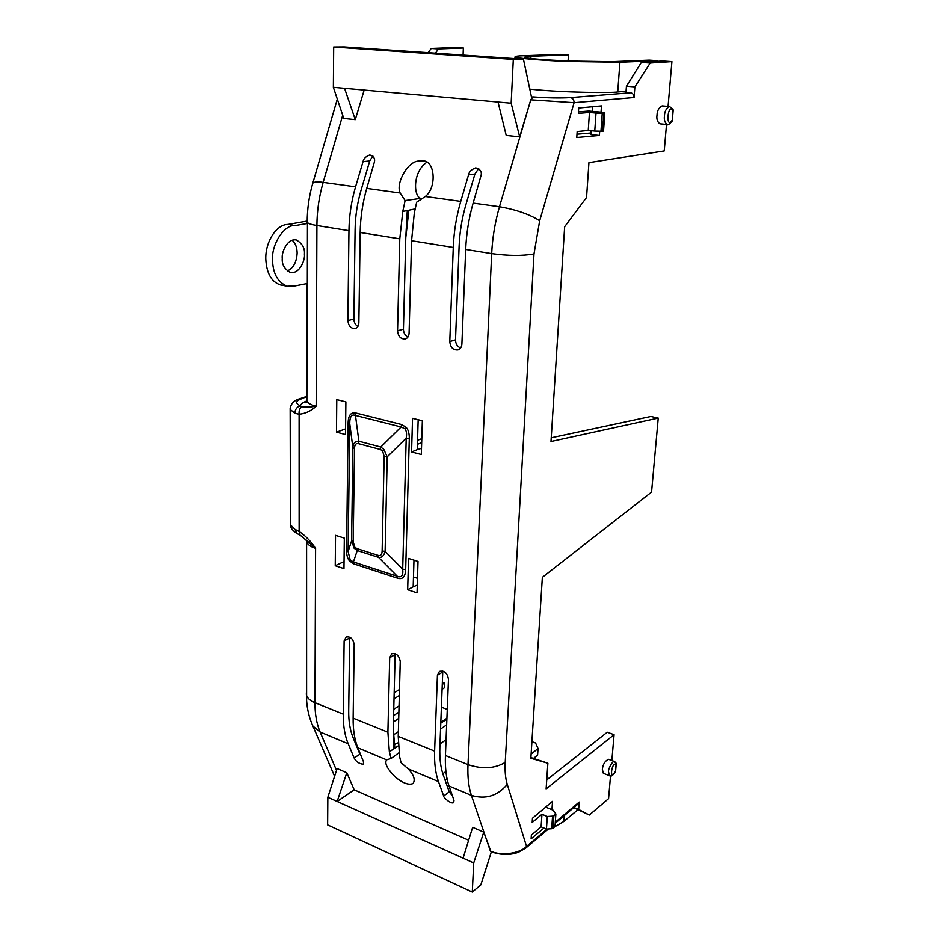<?xml version="1.0" encoding="UTF-8"?>
<svg xmlns="http://www.w3.org/2000/svg" width="939" height="939" viewBox="0 0 939 939"><rect width="100%" height="100%" fill="white"/><g stroke="black" fill="none" stroke-linecap="round" stroke-linejoin="round"><path stroke-width="1.41" d="M473.127 203.094L480.78 176.415C482.306 172.083 480.615 169.231 475.697 167.858C471.495 169.431 469.101 171.767 468.526 174.877L460.744 201.38L425.32 196.486L416.67 202.202L414.299 213.071L411.575 240.736L453.267 247.438L449.781 341.55C450.427 347.547 453.185 350.317 458.056 349.883C460.38 349.003 461.659 347.054 461.894 344.05L465.685 249.434L491.684 253.612C492.412 237.943 495.017 222.32 499.478 206.744L473.127 203.094C468.831 218.247 466.354 233.694 465.685 249.434M425.32 196.486C437.222 187.495 434.898 159.407 422.515 160.98L419.099 161.027C407.608 160.886 395.495 183.751 400.155 193.011L366.738 188.387C362.618 202.765 360.423 217.461 360.177 232.473L399.779 238.835L397.561 330.786C398.206 336.538 400.812 339.249 405.355 338.944C407.643 338.122 408.888 336.197 409.087 333.169L411.575 240.736M398.242 742.737L394.192 744.639M398.371 745.812L394.838 748.16L393.253 728.793L395.143 654.589L389.697 657.711L387.901 732.209L353.134 718.135L354.191 644.647C353.181 638.86 350.505 636.313 346.139 637.006L344.12 640.938L343.251 714.133L314.964 702.677C314.929 714.004 316.643 723.781 320.105 732.009L348.181 743.77C344.801 735.624 343.158 725.753 343.251 714.133M272.533 260.103C272.956 273.765 277.874 282.475 287.299 286.231L295.175 285.89L307.335 283.508L307.452 223.47L295.104 225.571C284.47 224.327 271.348 244.163 272.533 260.103M281.9 285.198L280.362 284.904C271.371 281.829 266.523 273.155 265.796 258.882C265.35 241.523 276.524 224.362 287.933 224.433L295.104 225.571M287.311 270.984C293.355 268.214 296.642 262.216 297.147 252.99C297.029 247.203 295.362 242.943 292.135 240.22M304.424 254.258C305.339 259.528 299.635 274.446 290.292 272.451C284.435 269.035 281.759 264.329 282.275 258.307C281.348 253.002 286.97 238.154 296.243 239.95C302.288 243.401 305.011 248.166 304.424 254.258M668.063 106.4L671.913 61.622L650.187 63.042L634.881 86.893L634.06 97.515C634.013 94.827 632.863 93.243 630.597 92.773L570.419 97.609C572.802 98.102 574.022 99.792 574.093 102.691L530.77 99.804L533.129 96.905L531.474 97.022L523.446 59.239L344.249 46.95L333.685 47.032L333.368 87.315L343.78 118.443L355.282 119.652L364.168 90.062M305.926 539.819L315.598 548.353C310.821 541.275 305.339 535.641 299.142 531.474L294.963 529.373L290.444 524.772L290.163 408.277M399.544 755.836L398.23 736.399L400.249 661.584C399.192 655.551 396.352 652.957 391.716 653.802L389.697 657.711M399.427 755.918L401.035 762.621L408.195 768.9L438.466 781.565L443.678 795.979C443.243 797.634 451.448 804.606 453.701 802.54L453.995 800.368L449.018 785.99C446.178 777.738 444.98 767.574 445.426 755.496L448.478 679.331C447.363 673.017 444.347 670.376 439.429 671.408L437.421 675.258L434.616 751.118L398.23 736.399M366.738 188.387L374.086 163.046C375.518 159.031 374.074 156.344 369.778 154.958C365.858 156.402 363.616 158.632 363.017 161.672L355.552 186.838C351.374 201.134 349.167 215.735 348.956 230.665L347.899 320.563C348.545 326.079 350.986 328.732 355.247 328.533C357.489 327.758 358.698 325.856 358.862 322.816L360.177 232.473M297.616 533.857L300.034 535.148L299.142 531.474L299.118 414.24C305.492 413.583 311.173 410.918 316.173 406.247C309.447 407.256 304.67 407.385 301.83 406.646C299.694 408.219 298.79 410.754 299.118 414.24L294.811 413.23L290.174 409.392C290.527 404.087 293.637 400.566 299.482 398.805L306.9 396.986M409.298 438.536C409.357 433.407 408.301 429.651 406.118 427.268L401.587 424.51L401.129 426.975L355.458 415.425C351.644 413.923 349.742 416.646 349.742 423.618L348.123 551.58L346.585 550.571C346.597 555.231 347.606 558.728 349.613 561.029L353.78 563.858L353.404 561.945L397.314 576.276C401.575 577.908 403.371 575.525 402.69 569.163L406.211 438.161C406.951 433.806 406.481 430.661 404.826 428.736L401.129 426.975L380.788 447.023L383.84 449.417L387.22 456.847L406.211 438.161L409.298 438.536L405.671 569.586L402.69 569.163L385.119 551.369C383.934 555.876 381.739 557.86 378.534 557.332L397.314 576.276L397.643 578.213C402.643 579.656 405.319 576.781 405.671 569.586M335.246 565.724L343.967 568.611L344.32 538.129L335.528 535.347L335.246 565.724L344.05 561.545M407.667 589.727L417.045 592.838L418.008 561.416L408.559 558.423L407.667 589.727L413.183 586.805L413.97 560.137M336.479 432.151L345.517 434.534L345.892 401.857L336.784 399.603L336.479 432.151L345.575 428.888M411.575 451.952L421.306 454.511L422.35 420.754L412.538 418.325L411.575 451.952L417.268 449.664L418.16 419.721M290.444 523.387L290.444 524.772C290.515 527.882 292.651 530.77 296.853 533.458L294.963 529.373M306.372 692.771L306.372 694.543C306.971 697.818 309.835 700.529 314.964 702.677L315.598 548.353C310.41 546.674 307.429 544.456 306.642 541.721L307.393 541.369L300.445 535.383M311.443 722.654L312.922 726.07C309.377 718.323 307.276 709.837 306.619 700.611L306.607 540.524M348.181 743.77L354.12 757.949L359.93 754.217L353.076 737.631C350.059 730.26 348.604 721.34 348.698 710.87L349.672 637.98L344.12 640.938M349.731 637.147L349.672 637.98M354.12 757.949C356.01 761.67 359.085 763.783 363.346 764.276L363.569 761.963L357.829 747.808C354.566 739.686 353.005 729.791 353.134 718.135M357.829 747.808L386.61 759.862L391.094 758.477L389.356 751.775L387.901 732.209M389.356 751.775L393.441 749.064L393.253 728.793M395.237 653.708L395.143 654.589M438.466 781.565C435.496 773.302 434.217 763.149 434.616 751.118M443.678 795.979L449.265 791.87L443.255 775.015C440.602 767.527 439.475 758.36 439.851 747.526L442.75 671.984L437.421 675.258M442.856 671.092L442.75 671.984M449.018 785.99L471.401 795.368C468.584 786.882 467.458 776.647 467.998 764.639L445.426 755.496M449.781 341.55L455.509 339.859C455.638 343.885 457.34 346.597 460.603 348.005M455.509 339.859L459.112 246.241C459.687 232.168 461.929 218.364 465.861 204.843L474.911 174.02L468.526 174.877M460.744 201.38C456.366 216.428 453.877 231.78 453.267 247.438M397.561 330.786L403.441 329.202C403.57 332.887 405.073 335.481 407.949 336.984M403.441 329.202L405.777 237.731L407.28 210.582L402.796 211.381L405.108 200.559L400.155 193.011M402.796 211.381L399.779 238.835M347.899 320.563L353.897 319.06C354.026 322.441 355.353 324.917 357.876 326.467M353.897 319.06L355.095 229.632C355.294 216.193 357.289 203.059 361.057 190.206L369.731 160.933L363.017 161.672M355.552 186.838L323.157 182.366C319.06 196.65 316.983 211.04 316.913 225.513L348.956 230.665M306.889 399.744L306.889 400.894C307.71 403.101 310.809 404.897 316.173 406.247L316.913 225.513C311.126 224.55 307.886 223.459 307.206 222.238L307.206 221.581M307.206 222.426L307.452 223.47M348.134 422.785L349.742 423.618L352.876 447.598C353.228 443.22 355.235 441.095 358.886 441.213L355.458 415.425L355.904 413.019C350.94 411.998 348.357 415.249 348.134 422.785L346.585 550.571M350.224 559.996L353.404 561.945L357.254 550.524L354.132 548.212L351.62 540.782L353.205 541.791L354.508 448.478L352.876 447.598L351.62 540.782L348.123 551.58L350.224 559.996L349.613 561.029M417.28 585.079L413.183 586.805M421.505 448.314L417.268 449.664M294.811 413.23C295.139 409.322 296.97 406.845 300.28 405.789C295.186 403.324 295.597 400.976 301.536 398.758M394.169 692.782L399.498 689.496M346.808 772.762L337.101 768.548L327.84 797.27L337.148 801.46L346.808 772.762L354.191 789.816L468.655 840.241M483.761 832.142L472.657 827.329L463.08 858.164L473.714 862.953L483.761 832.142L490.968 851.696M386.61 759.862C384.309 763.231 387.232 768.971 395.366 777.069C402.796 783.161 408.665 785.333 412.984 783.572C415.543 779.945 413.946 775.051 408.195 768.9M359.93 754.217L361.327 756.435M393.441 749.064L389.485 751.799M391.094 758.477L399.052 752.738M449.265 791.87L452.504 796.049M555.289 822.2L579.222 802.047L578.647 809.43L589.316 815.04L608.578 798.608L610.526 775.943M611.852 760.543L614.071 734.709L546.122 788.901L547.883 763.231L530.852 758.266L542.355 577.332L651.56 492.095L658.239 418.09L550.993 441.494L564.656 226.71L586.558 197.472L588.941 162.635L664.237 150.921L666.514 124.441M543.963 828.057L531.122 838.82L531.368 835.123L541.11 826.86L541.956 814.301L532.19 822.458L532.46 818.256L552.531 801.331L551.944 809.7M599.704 131.214L599.399 135.474L576.781 137.528L577.168 131.577L588.248 130.451L589.457 112.48L578.354 113.384L578.706 108.02L601.476 105.907L601.042 112.164M659.988 123.831L659.906 123.831C657.417 122.023 656.443 119.171 656.995 115.251C657.159 110.685 658.885 107.562 662.136 105.907L669.577 106.53C666.291 108.208 664.589 111.33 664.46 115.92C663.896 119.946 664.847 122.809 667.312 124.511C667.453 125.533 669.038 124.476 672.054 121.319L672.265 120.11C665.235 130.767 667.746 101.435 673.063 110.931L673.028 109.452L669.577 106.53M609.798 775.802L603.378 773.337L602.357 769.428C602.932 764.205 605.021 760.848 608.636 759.334L614.81 761.67M523.446 59.239L513.304 59.427L511.156 103.208L498.022 102.034L506.215 135.439L519.69 136.859L530.77 99.804L499.478 206.744C516.086 209.643 529.49 214.303 539.69 220.724L533.986 253.964C522.401 255.983 508.304 255.878 491.684 253.612L467.998 764.639C482.411 769.381 494.818 768.642 505.217 762.421L533.986 253.964M478.702 168.492L474.911 174.02M426.705 162.341C412.796 171.696 413.23 196.005 420.695 198.375L405.108 200.559M420.026 200.688L420.695 198.375M405.777 237.731L408.864 210.219L415.12 208.916M372.865 155.98L369.731 160.933M307.217 221.064L287.933 224.433M301.83 406.646L300.28 405.789C300.938 403.958 303.133 402.315 306.889 400.883L307.1 283.555M427.797 53.183L431.224 48.488L455.544 47.513L463.35 48.018L463.056 55.565M442.363 682.184L444.558 682.993L444.37 687.829L442.081 689.355M398.711 718.405L393.429 721.938M446.917 718.206L440.814 722.408M441.4 707.173L447.269 709.414M393.288 735.014L398.359 731.681M399.333 695.529L394.016 698.839M473.714 862.953L472.282 892.05L327.629 824.888L327.84 797.27M463.08 858.164L337.148 801.46L354.191 789.816M472.282 892.05L480.827 884.89L491.355 851.861M505.217 762.421C504.748 771.083 505.44 778.396 507.271 784.382C497.506 795.99 485.545 799.652 471.401 795.368L490.346 851.004C500.44 856.133 519.549 853.844 526.533 846.426L525.746 848.105L518.598 852.213C509.912 855.417 500.64 855.218 490.768 851.614L490.252 850.969M446.647 724.873L440.567 729.028M439.992 743.923L446.06 739.697M442.809 773.713L445.908 771.529M445.039 780.016L446.999 778.572M449.323 792.035L450.743 790.967M531.908 741.622L535.606 743.042L538.059 748.547L531.122 754.076M650.187 63.042L641.337 62.455L626.43 86.235L634.881 86.893M671.913 61.622L662.488 61.012L641.337 62.455M657.417 60.695L649.248 60.155L611.606 61.692L567.508 61.023C540.887 59.697 526.486 58.453 524.314 57.279L530.958 56.293L568.459 54.885L560.9 54.392L523.117 55.777C517.788 55.906 515.077 56.305 514.995 56.962C514.748 57.995 537.859 60.26 567.039 61.469L619.928 62.256L657.417 60.695L657.359 61.352M551.228 437.785L650.856 416.47L658.239 418.09M530.899 757.562L547.883 763.231M546.733 779.922L607.251 732.22L614.071 734.709M589.316 815.04L573.694 807.669M578.647 809.43L573.882 807.505M579.222 802.047L578.447 803.655L555.219 823.245M626.43 86.235L625.961 92.398L630.597 92.773M553.869 815.698L552.566 816.144L551.674 828.726L552.977 828.268L554.984 826.543L555.876 813.996L553.869 815.698L552.977 828.268M545.665 807.117L553.106 810.169L555.876 813.996M541.11 826.86L546.439 829.102L547.308 816.507L541.956 814.301M547.308 816.507L552.566 816.144M546.439 829.102L551.674 828.726M599.399 135.474L590.854 134.617L591.124 130.732M590.96 133.009L576.992 134.218M592.439 111.401L592.755 106.717M603.777 113.232L602.251 113.243L600.972 131.237L602.498 131.214L603.519 131.108L604.798 113.138L603.777 113.232L602.498 131.214M578.447 111.882L588.753 111.06L603.883 112.422L604.798 113.138M588.248 130.451L594.763 131.084L596.007 113.079L589.457 112.48M596.007 113.079L602.251 113.243M594.763 131.084L600.972 131.237M616.137 764.334L615.479 771.447C613.05 775.473 611.066 776.893 609.517 775.696L608.519 771.788C608.003 769.123 612.686 760.05 614.775 761.646L616.09 764.393L615.514 770.989C609.294 782.985 611.101 761.94 616.09 764.393L615.867 762.48M533.07 96.905L530.652 99.792M511.156 103.208L519.69 136.859M498.022 102.034L344.554 88.313L355.282 119.652M344.554 88.313L333.368 87.315M431.224 48.488L438.513 48.969L463.35 48.018M435.027 53.664L438.513 48.969M354.508 448.478C354.625 444.687 355.94 443.079 358.44 443.642L358.886 441.213L380.788 447.023L380.33 449.476L382.572 450.861L384.157 456.46L387.22 456.847L385.119 551.369L382.138 550.947C381.985 554.585 380.659 556.052 378.171 555.36L378.534 557.332L357.254 550.524L356.879 548.564L354.754 547.132L353.205 541.791M417.491 578.283L413.477 576.98M417.421 444.3L421.681 442.668M421.799 438.666L417.55 440.285M444.558 682.993L442.269 684.449M398.887 712.161L393.594 715.541M440.79 723.112L446.882 719.145M399.052 705.917L393.758 709.262M533.587 758.348L537.589 755.144L538.059 748.547M626.043 91.318L617.733 91.94C612.369 92.961 564.362 92.785 529.796 89.146M564.304 815.592L563.787 821.484L577.802 809.829M563.787 821.484L554.632 826.848M548.47 828.949L525.77 848.093M568.072 61.047L568.459 54.885M513.304 59.427L333.685 47.032M673.146 110.45L672.136 121.154M673.122 110.931L672.324 120.039L673.11 109.699M616.16 763.454L616.207 764.146M615.632 770.743L616.207 764.205M401.587 424.51L355.904 413.019M353.78 563.858L397.643 578.213M406.118 427.268L404.826 428.736M334.601 776.307L312.922 726.07L320.105 732.009L336.514 770.344M634.06 97.515L574.093 102.691L539.69 220.724M507.271 784.382L526.533 846.426L547.155 829.043M307.206 223.118L307.206 222.238C307.217 208.939 309.084 195.934 312.793 183.211C313.837 181.908 317.288 181.614 323.157 182.366L342.7 115.227M337.312 99.088L312.57 183.974M358.44 443.642L380.33 449.476M383.84 449.417L382.572 450.861M384.157 456.46L382.138 550.947M378.171 555.36L356.879 548.564M354.132 548.212L354.754 547.132M617.733 91.94L619.928 62.256M570.419 97.609C559.996 98.219 547.566 97.985 533.129 96.905M530.958 56.293L530.84 58.523M287.299 286.231L280.362 284.904M307.217 401.646L305.868 402.761L306.889 400.894M306.9 396.364L299.482 398.805M659.906 123.831L667.312 124.511M296.243 239.95L295.527 239.821M514.912 58.652L514.995 56.962M615.632 770.79L615.491 771.412"/></g></svg>
